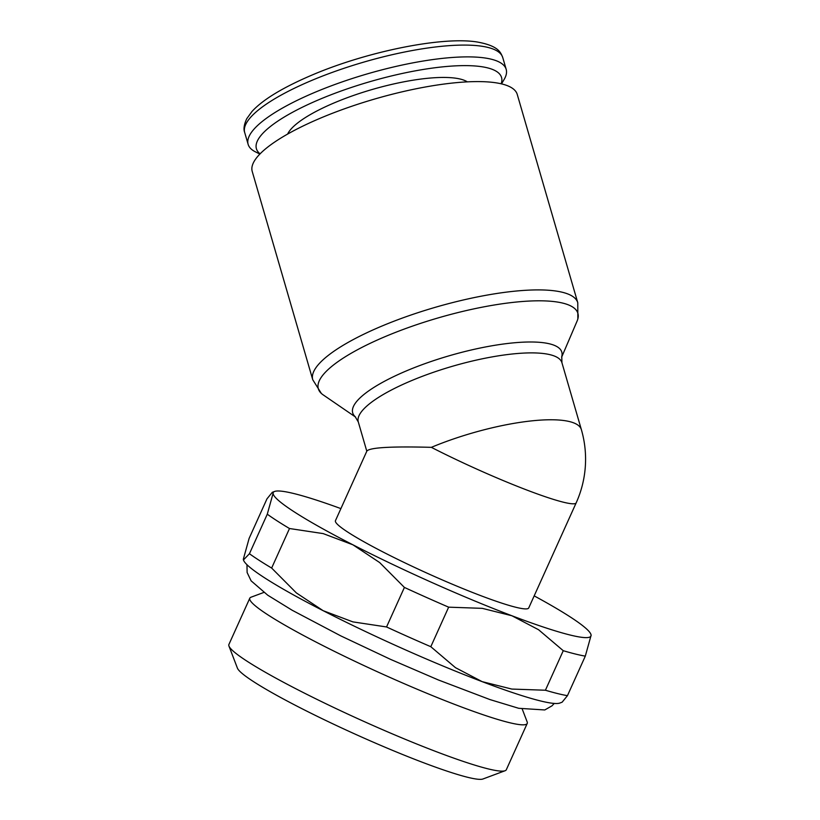 <?xml version="1.0" encoding="UTF-8"?>
<svg xmlns="http://www.w3.org/2000/svg" width="820" height="820" viewBox="0 0 820 820"><rect width="100%" height="100%" fill="white"/><g stroke="black" fill="none" stroke-linecap="round" stroke-linejoin="round"><path stroke-width="1.23" d="M263.814 592.44L251.022 597.206A152.192 14.565 24.3 0 0 249.803 598.19A152.192 14.565 24.3 0 0 349.843 658.88A152.192 14.565 24.3 0 0 508.902 722.533A152.192 14.565 24.3 0 0 527.219 723.445A152.192 14.565 24.3 0 0 527.157 721.887L522.268 709.136M249.803 598.19L228.893 644.499A152.192 14.565 24.3 0 0 228.964 646.068A152.192 14.565 24.3 0 0 335.401 708.275A152.192 14.565 24.3 0 0 488.002 768.842A152.192 14.565 24.3 0 0 505.089 770.739A152.192 14.565 24.3 0 0 506.309 769.755L527.219 723.445M228.964 646.068L237.421 668.146A135.31 12.946 24.3 0 0 332.059 723.455A135.31 12.946 24.3 0 0 467.728 777.309A135.31 12.946 24.3 0 0 482.929 779L505.089 770.739M243.437 559.968L243.55 560.255A174.311 16.677 24.3 0 0 323.141 610.685L296.379 592.922L271.645 568.055A188.836 18.071 -155.7 0 1 249.434 553.736L243.437 559.968L243.325 559.23L249.126 538.371L266.982 498.837L272.301 492.307L273.08 493.343A174.311 16.677 -155.7 0 1 274.628 491.446A174.311 16.677 -155.7 0 1 294.206 493.63A174.311 16.677 -155.7 0 1 340.894 508.605M563.258 650.701A188.836 18.071 24.3 0 0 575.517 654.053A188.836 18.071 24.3 0 0 585.306 656.133L591.107 635.274A174.311 16.677 -155.7 0 1 569.982 634.987A174.311 16.677 -155.7 0 1 511.905 615.758L538.596 629.75L563.258 650.701L545.413 690.235L511.813 689.066L482.16 681.645A174.311 16.677 24.3 0 0 540.226 700.874A174.311 16.677 24.3 0 0 559.814 703.058L562.13 702.186L567.45 695.668A188.836 18.071 -155.7 0 1 557.672 693.587A188.836 18.071 -155.7 0 1 545.413 690.235M576.183 502.844L528.736 607.938A106.036 10.147 -155.7 0 1 515.975 607.302A106.036 10.147 -155.7 0 1 405.152 562.961A106.036 10.147 -155.7 0 1 335.452 520.669L366.929 450.949C370.291 447.484 391.776 446.275 431.361 447.341A106.036 10.147 24.3 0 0 563.422 502.209A106.036 10.147 24.3 0 0 576.183 502.844A106.036 106.036 0 0 0 581.37 429.629L561.936 362.747L561.761 356.567A108.875 27.9 -16.2 0 0 549.687 343.867A108.875 27.9 -16.2 0 0 407.786 370.302A108.875 27.9 -16.2 0 0 355.121 416.611L358.289 421.921A106.036 27.173 -16.2 0 1 411.937 380.47A106.036 27.173 -16.2 0 1 550.138 354.711A106.036 27.173 -16.2 0 1 561.936 362.747M259.858 154.078L255.297 151.782A134.357 34.43 -16.2 0 1 248.142 144.361A134.357 34.43 -16.2 0 1 341.058 82.287A134.357 34.43 -16.2 0 1 491.241 59.194A134.357 34.43 -16.2 0 1 506.186 69.372A134.357 34.43 -16.2 0 1 504.115 79.478L501.502 83.876M260.104 153.832A127.643 32.708 -16.2 0 1 334.037 93.623A127.643 32.708 -16.2 0 1 487.346 67.814A127.643 32.708 -16.2 0 1 501.163 83.794M287.625 134.08A95.868 24.559 -16.2 0 1 363.075 92.27A95.868 24.559 -16.2 0 1 460.368 79.089A95.868 24.559 -16.2 0 1 467.338 81.856M312.748 379.742L252.222 171.431A137.996 35.352 -16.2 0 1 347.649 107.676A137.996 35.352 -16.2 0 1 501.891 83.968A137.996 35.352 -16.2 0 1 517.246 94.423L577.772 302.734A137.996 35.352 -16.2 0 0 562.418 292.279A137.996 35.352 -16.2 0 0 382.571 325.786A137.996 35.352 -16.2 0 0 312.748 379.742L321.348 393.436A135.156 34.624 -16.2 0 1 386.712 335.954A135.156 34.624 -16.2 0 1 562.868 303.133A135.156 34.624 -16.2 0 1 577.854 318.898A135.156 34.624 -16.2 0 1 577.116 321.02L561.618 357.233M355.603 417.093L323.101 394.82A135.156 34.624 -16.2 0 1 321.348 393.436M323.141 610.685A174.311 16.677 24.3 0 0 482.16 681.645L455.469 667.664L430.807 646.703A188.836 18.071 -155.7 0 1 386.548 626.962L352.877 621.878L323.141 610.685M534.179 595.874A174.311 16.677 -155.7 0 1 590.882 634.239A174.311 16.677 -155.7 0 1 591.107 635.274L590.882 634.239M273.08 493.343L267.279 514.202A188.836 18.071 24.3 0 0 289.491 528.521L323.162 533.595L352.897 544.798A174.311 16.677 -155.7 0 1 273.08 493.343M352.897 544.798L379.66 562.561L404.404 587.428A188.836 18.071 24.3 0 0 448.653 607.169L482.252 608.348L511.905 615.758A174.311 16.677 -155.7 0 1 352.897 544.798M267.279 514.202L249.434 553.736M271.645 568.055L289.491 528.521M404.404 587.428L386.548 626.962M430.807 646.703L448.653 607.169M567.45 695.668L585.306 656.133M248.142 144.361L244.708 132.563A134.357 34.43 -16.2 0 1 312.686 80.032A134.357 34.43 -16.2 0 1 487.808 47.396A134.357 34.43 -16.2 0 1 502.762 57.574L506.186 69.372M431.361 447.341A106.036 27.173 -16.2 0 1 569.572 421.593A106.036 27.173 -16.2 0 1 581.37 429.629M274.628 491.446L272.301 492.307M244.708 132.563C243.345 129.222 244.022 124.609 246.748 118.715L252.006 111.458C262.974 99.486 283.361 87.197 313.148 74.579C367.924 51.373 442.4 36.275 477.23 42.004C499.083 45.93 500.733 52.798 502.762 57.574M577.854 318.898L577.772 302.734M554.228 703.437L552.014 705.825L544.777 709.956L518.701 708.295L489.95 699.573L438.382 679.964L390.556 659.372L340.884 635.93L292.156 610.244L267.761 595.217L251.104 580.826L247.117 572.503L246.963 564.693M366.806 451.236L358.289 421.921"/></g></svg>
